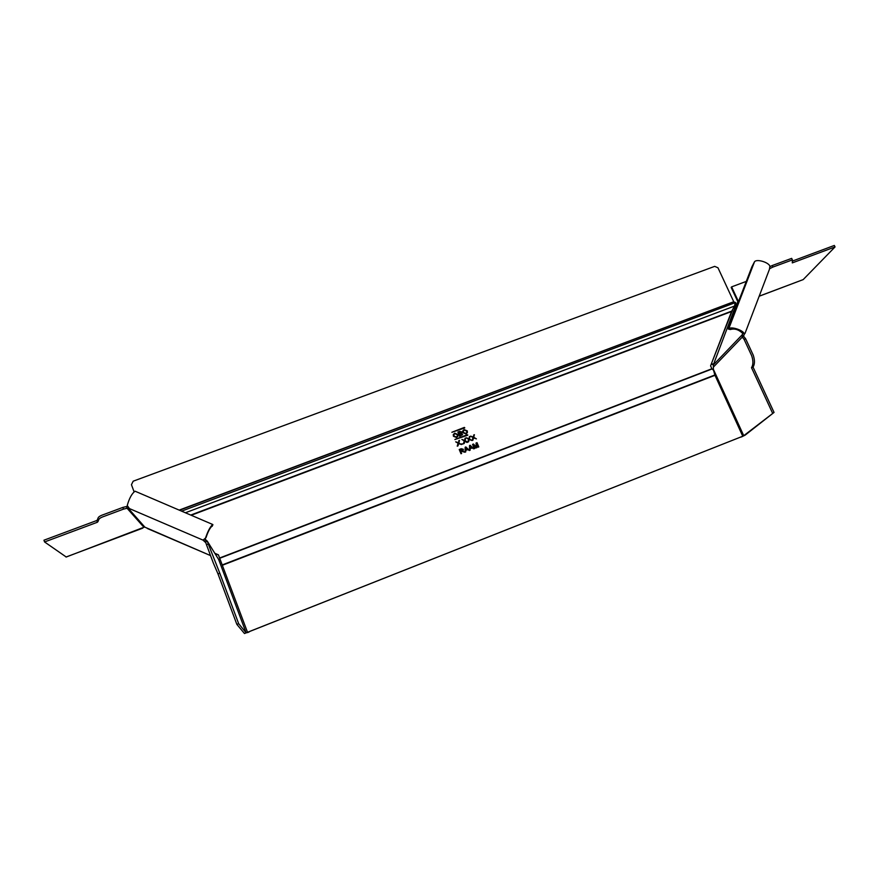 <?xml version="1.0" encoding="UTF-8"?>
<svg xmlns="http://www.w3.org/2000/svg" width="879" height="879" viewBox="0 0 879 879"><rect width="100%" height="100%" fill="white"/><g stroke="black" fill="none" stroke-linecap="round" stroke-linejoin="round"><path stroke-width="1.32" d="M744.205 333.559L744.974 333.493L769.433 269.315L769.905 266.15C768.389 262.129 756.555 258.745 754.523 261.744L728.691 328.856C730.592 326.208 742.535 329.823 744.205 333.559L742.579 333.273C738.569 329.504 734.47 328.263 730.295 329.548L728.383 329.076M759.181 296.234L803.175 279.61L835.05 246.933L834.325 245.45L792.364 261.096M743.733 435.698L774.047 412.427L745.183 435.116L741.722 436.83L743.733 435.698L713.352 369.246L713.396 367.081L742.272 337.118L744.095 339.371L745.645 338.778L753.248 355.171C754.907 360.236 754.841 364.214 753.05 367.092L751.512 367.686C753.303 364.807 753.358 360.829 751.699 355.764L744.095 339.371M774.047 412.427L753.05 367.092M751.512 367.686L772.509 413.031M772.212 265.535L791.671 258.371L792.397 259.887L772.927 267.062L772.212 265.535L769.927 266.678M835.05 246.933L792.298 262.898L792.397 259.887M769.652 268.666L772.927 267.062M745.645 338.778L743.821 336.536L742.25 337.086L742.107 334.888L713.308 364.939L735.712 305.716L737.69 302.244M742.909 333.328L742.107 334.888L743.711 335.58L744.656 333.58M735.712 305.716L734.591 305.771M713.374 364.741L711.331 364.181L713.298 363.873M711.572 363.302L732.064 311.1M754.523 261.744L751.919 266.755L728.911 326.516L728.306 329.054L730.295 329.548M743.711 335.58L743.81 336.525L742.272 337.118M713.308 364.939L713.396 367.081M739.898 437.368L741.722 436.83M746.282 281.401L731.614 286.873L738.404 301.442M737.942 301.969L731.163 287.411L731.614 286.873M466.947 442.467L467.694 442.181L465.002 440.588L465.705 438.017L464.409 440.269L461.893 439.467L464.244 440.862L463.442 443.807L464.826 441.203L466.947 442.467M467.804 442.137L469.188 439.544L472.045 440.522L469.353 438.929L470.056 436.358L468.771 438.61L466.255 437.808L468.606 439.203L467.804 442.137M473.429 444.807L476.198 447.916L476.912 447.642L476.682 443.565L478.187 447.158L478.791 446.928L477.011 442.675L476.066 443.038L476.286 447.136L473.495 444.027L472.55 444.389L474.319 448.642L474.924 448.411L473.429 444.807L474.88 448.422M476.682 443.565L476.879 447.653M476.066 443.093L476.989 442.741L478.747 446.95M472.561 444.433L473.462 444.082L476.286 447.136M473.539 437.885L472.902 440.192L473.539 437.885L476.407 438.852L473.715 437.27L474.407 434.698L473.122 436.951L470.606 436.149L472.957 437.544L472.166 440.478L472.913 440.192M473.638 435.05L474.385 434.764L473.682 437.324L476.33 438.885M470.661 436.182L473.122 436.951M464.826 441.203L464.189 443.521M464.925 438.368L465.672 438.083L464.969 440.643L467.617 442.214M461.947 439.5L464.409 440.269M458.64 443.565L457.992 445.884L458.64 443.565L461.508 444.543L458.805 442.95L459.519 440.379L458.223 442.631L455.696 441.829L458.058 443.225L457.245 446.169L458.003 445.873M458.739 440.72L459.497 440.434L458.783 443.005L461.431 444.565M455.751 441.862L458.223 442.631M459.629 431.941L461.079 432.6L459.223 433.6L458.684 432.292L459.629 431.941M460.794 432.995L459.223 433.6M459.201 433.666L458.684 432.292M460.519 433.677L462.024 434.479L460.036 435.555L459.431 434.094L460.519 433.677M461.585 434.995L460.036 435.555M460.014 435.621L459.431 434.094M461.365 433.039L461.64 431.875L459.629 431.369L457.871 432.039L459.629 436.281L462.64 434.622L461.365 433.039L462.607 434.698M457.893 432.083L459.607 431.435L461.662 432.567M457.256 434.72L457.377 435.995L456.322 437.028L454.025 436.028L453.861 434.687L454.937 433.655L457.256 434.72M457.344 436.072L456.322 437.028M456.3 437.094L454.025 436.028M454.003 436.083L453.839 434.753M453.278 434.578L454.707 433.226L457.849 434.556L457.948 436.215L457.871 434.501L454.729 433.171L453.267 434.6L453.41 436.248L456.531 437.522L457.981 436.116M463.464 432.435L463.31 431.084L464.376 430.073L466.694 431.139L466.804 432.435L465.771 433.446L463.442 432.501L463.321 431.084M466.771 432.523L465.771 433.446M465.749 433.501L463.442 432.501M462.739 430.941L464.145 429.644L467.276 430.974L467.364 432.677M465.98 433.929L467.397 432.567L467.309 430.919L464.167 429.589L462.728 430.985L462.859 432.666L465.98 433.929M461.925 443.796L462.651 444.104M462.695 444.093L461.914 443.752L462.695 444.093M469.188 439.544L468.551 441.851M469.287 436.709L470.034 436.423L469.331 438.984L471.968 440.544M466.309 437.841L468.771 438.61M461.453 449.191L462.717 449.982L460.607 451.103L460.036 449.74L461.453 449.191M462.695 450.037L461.882 450.608M461.86 450.674L460.607 451.103M460.585 451.158L460.036 449.74M460.816 451.597L461.563 453.52L460.816 451.597L461.497 451.334L464.925 452.235L462.519 450.872L463.299 449.246L461.233 448.708L459.223 449.477L461.2 448.773L463.277 449.312L463.332 450.048M462.519 450.872L464.859 452.256M459.223 449.477L460.992 453.74L461.607 453.509M465.705 447.565L467.32 449.224L465.705 449.894L465.76 448.532M465.705 449.894L467.32 449.224M465.738 449.839L465.782 448.466M465.738 450.4L467.727 449.641L469.463 450.498L465.837 446.95L465.178 447.202L465.112 452.169L465.738 450.4L465.727 451.927M465.178 447.257L465.815 447.015L469.408 450.52M470.078 445.895L471.682 447.565L470.078 448.224L470.122 446.862M470.078 448.224L471.682 447.565M470.1 448.169L470.144 446.796M470.1 450.257L470.111 448.729L472.089 447.971L473.803 448.839L470.199 445.279L469.54 445.532L469.463 450.498L470.111 448.729M469.54 445.587L470.177 445.345L473.748 448.861M464.793 427.853L451.872 432.292M464.617 428.007L464.365 427.403L451.872 432.27L464.617 428.007M454.893 439.544L467.65 435.259L467.375 434.72L455.069 439.401M467.837 435.072L455.091 439.335M134.047 491.746L131.454 484.681L133.19 481.187L714.682 266.37L717.967 267.776L733.756 301.739L179.184 510.106M179.525 510.249L733.756 301.739M734.624 305.639L735.459 304.53L735.119 303.035L734.536 306.057L731.537 311.529L710.584 365.862L711.902 368.751L219.607 558.011L247.581 632.451L246.142 632.858L238.659 623.661L236.858 624.376L244.483 633.528L742.195 436.456L247.449 632.309M222.2 564.933L714.847 374.992L713.561 370.312L711.902 368.751M218.497 555.045L215.355 553.693M714.847 374.992L742.678 436.072M219.607 558.011L218.421 554.825L215.19 553.451M733.91 301.926L735.569 302.519L735.459 304.53M181.634 511.149L735.569 302.519M211.531 526.389L211.905 526.191C209.828 528.136 207.862 531.96 206.016 537.662L203.016 540.124L129.444 508.589L127.235 505.513C129.323 498.173 131.949 493.394 135.08 491.207L135.388 491.328M66.178 556.967L44.565 541.958L43.95 540.211L96.789 520.511L97.404 522.236C99.448 520.313 96.822 518.797 104.381 516.259L123.499 509.128L122.873 507.403L103.755 514.523C96.196 517.061 98.833 518.577 96.789 520.511M219.794 573.229L208.279 544.013L206.477 544.694L213.289 562.945L218.003 573.921L219.794 573.229L238.659 623.661M236.858 624.376L218.003 573.921M97.404 522.236L44.565 541.958M66.013 557.033L142.563 528.224L143.804 527.147L127.059 508.26L123.499 509.128M206.477 544.694L205.499 541.871L207.29 541.167L204.983 539.113M219.992 559.231L218.662 559.505L246.142 632.858L218.662 559.494L207.312 541.2L208.279 544.013M122.873 507.403L126.433 506.535L127.081 508.26L126.433 506.535M129.444 508.589L128.279 508.326L144.892 527.169L210.542 555.594L147.309 528.488M205.785 542.695L203.016 540.124M205.499 541.871L204.741 541.101L205.554 539.387M127.081 508.26L128.576 507.721M211.861 526.191L212.663 524.455C210.059 526.884 207.576 531.707 205.225 538.948M205.51 541.893L207.29 541.167M126.477 506.524L127.631 506.348M144.892 527.169L143.804 527.147M66.145 557.044L142.42 527.829M249.658 631.627L247.702 632.605M803.175 279.61L759.203 296.157M737.118 303.123L738.536 301.508M185.403 512.765L734.536 306.057M190.732 515.061L732.493 310.814M712.089 368.96L219.706 558.275M222.332 565.274L714.913 375.333M191.226 515.27L731.548 311.518M738.69 301.123L737.437 302.541M212.663 524.455L135.08 491.207M212.114 526.378L212.916 524.686"/></g></svg>
